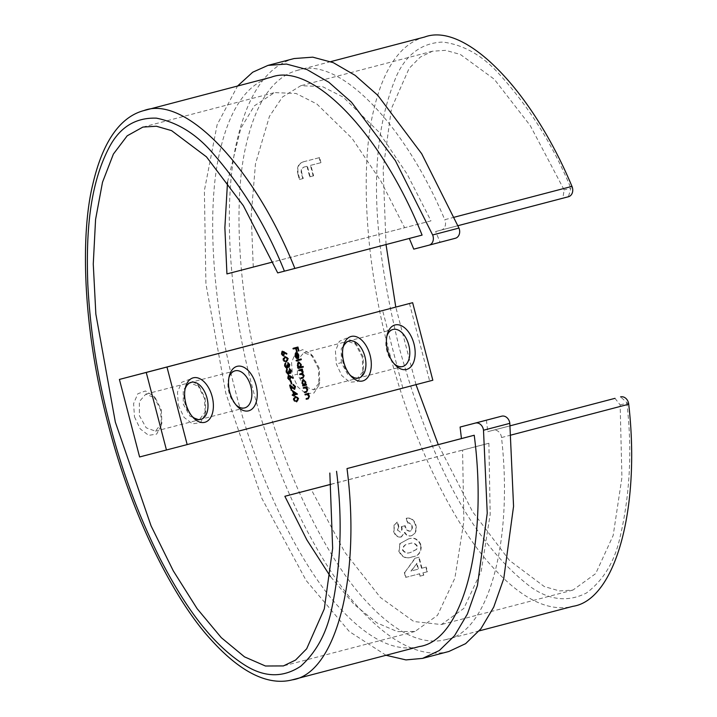 <?xml version="1.0" encoding="UTF-8"?>
<svg xmlns="http://www.w3.org/2000/svg" width="717" height="717" viewBox="0 0 717 717"><rect width="100%" height="100%" fill="white"/><g stroke="black" fill="none" stroke-linecap="round" stroke-linejoin="round"><path stroke-width="0.54" stroke-dasharray="3.58 2.69" d="M318.473 368.628L310.748 353.956L302.664 349.627L295.449 352.881L291.559 362.587L292.464 375.475L297.949 387.144L306.078 393.714L313.947 393.033L318.895 385.316L318.473 368.628M297.394 374.184L297.367 360.185L303.883 352.692L312.854 356.116L319.334 368.439L319.683 382.403L313.508 389.761L304.178 386.391L297.394 374.184L292.464 375.475M362.345 357.138L354.61 342.457L346.535 338.128L339.311 341.382L335.431 351.097L336.336 363.976L341.821 375.654L349.95 382.224L357.819 381.534L362.757 373.826L362.345 357.138M341.265 362.694L341.229 348.695L347.754 341.202L356.716 344.626L363.196 356.923L363.546 370.913L357.38 378.271L348.041 374.901L341.265 362.694L336.336 363.976M205.179 398.347L205.779 411.289L199.362 419.669L190.032 416.308L183.247 404.092L183.22 390.084L189.736 382.591L199.416 386.795L205.179 398.347M178.345 405.374L184.054 417.366L192.506 423.872L200.509 422.6L205.196 414.032L204.488 398.518L197.578 384.679L189.297 379.472L181.688 382.278L177.475 392.091L178.345 405.374M161.316 409.837L161.908 422.779L155.49 431.159L146.169 427.798L139.376 415.582L139.349 401.574L145.865 394.09L155.544 398.285L161.316 409.837M134.473 416.864L140.191 428.856L148.634 435.362L156.638 434.099L161.334 425.522L160.626 410.007L153.707 396.169L145.434 390.962L137.816 393.767L133.613 403.581L134.473 416.864M343.004 347.664A19.153 11.338 75.4 0 0 342.618 348.991A19.153 11.338 75.4 0 0 342.977 362.354A19.153 11.338 75.4 0 0 349.152 374.149A19.153 11.338 75.4 0 0 350.138 375.116M386.875 336.174A19.153 11.338 75.4 0 0 386.49 337.501A19.153 11.338 75.4 0 0 386.848 350.855A19.153 11.338 75.4 0 0 393.024 362.65A19.153 11.338 75.4 0 0 394.009 363.627M228.947 377.545A19.153 11.338 75.4 0 0 228.562 378.872A19.153 11.338 75.4 0 0 228.92 392.235A19.153 11.338 75.4 0 0 235.095 404.029A19.153 11.338 75.4 0 0 236.081 404.997M185.085 389.035A19.153 11.338 75.4 0 0 184.69 390.371A19.153 11.338 75.4 0 0 185.058 403.725A19.153 11.338 75.4 0 0 191.224 415.519A19.153 11.338 75.4 0 0 192.21 416.496M419.373 646.546C401.314 651.135 374.265 646.223 338.576 606.752C303.587 569.199 260.02 487.193 235.284 390.451C209.678 293.934 207.715 201.127 219.949 151.314C231.851 99.484 253.074 82.034 271.089 77.257M511.069 435.049L501.506 437.558C513.453 541.873 488.205 633.308 445.696 639.654C427.628 644.242 400.588 639.322 364.899 599.851C329.91 562.307 286.343 480.3 261.606 383.559C236.001 287.042 234.038 194.226 246.272 144.422C258.174 92.592 279.388 75.142 297.403 70.356C337.626 55.227 404.289 122.786 444.755 219.707L454.318 217.197M330.752 61.626L297.403 70.356M424.625 37.033C406.611 41.81 385.396 59.26 373.485 111.09C361.251 160.904 363.214 253.71 388.82 350.228C413.557 446.969 457.132 528.976 492.122 566.529C527.802 605.99 554.85 610.911 572.91 606.322M386.033 655.284L349.322 631.543L306.141 580.492L261.974 498.593L225.828 393.337L205.904 283.789L204.381 190.605L217.108 124.812L237.542 86.04M448.788 651.511C429.151 656.503 399.889 651.663 361.637 610.83C324.12 571.996 277.793 486.816 252.043 386.042C225.353 285.509 224.251 188.58 238.062 136.418C251.542 82.15 274.736 63.696 294.32 58.498M253.253 267.011L251.228 214.93L255.476 163.843L269.413 116.414L282.426 97.046L300.817 85.708L322.399 86.587L343.147 97.073L378.486 131.587L407.193 174.222L430.962 220.872L226.93 273.912M320.938 162.669L319.612 157.597L304.214 161.594C298.648 163.207 296.748 167.518 298.505 174.518L299.778 179.411L303.237 178.515L301.785 172.949C301.14 169.508 302.224 167.455 305.057 166.792L307.414 166.183L310.156 176.714L313.616 175.817L310.873 165.286L320.938 162.669L320.499 162.786L319.173 157.713L319.612 157.597M419.122 557.208L415.322 558.193L404.773 572.444L406.037 577.293L419.714 573.743L420.314 576.074L423.801 575.168L423.191 572.838L427.484 571.727L426.274 567.066L421.981 568.187L419.122 557.208L415.322 558.193M330.931 484.271L488.886 443.249L490.186 514.403L481.215 571.189L463.827 608.428L441.331 624.552L413.808 621.522L380.422 597.494L344.796 552.233L311.178 489.397M408.054 539.13L400.247 543.432L399.127 550.773C402.138 557.181 406.575 559.188 412.445 556.813C418.719 556.051 421.623 552.18 421.148 545.198C418.235 538.808 413.87 536.782 408.054 539.13L400.247 543.432M400.409 532.238L397.756 530.132L398.84 526.61L397.63 521.949L394.467 524.898L394.009 531.136C395.363 535.393 397.827 537.329 401.386 536.952L404.863 532.346C406.575 535.214 408.771 536.352 411.459 535.76C415.591 534.048 417.07 530.463 415.887 525.005C414.184 519.78 411.11 517.504 406.664 518.185L407.883 522.836C409.981 522.666 411.424 523.804 412.203 526.233C412.732 528.707 412.069 530.329 410.214 531.109C407.57 530.903 405.894 529.092 405.186 525.669L401.699 526.574C402.497 529.164 402.067 531.046 400.409 532.238L397.756 530.132M486.422 420.144L487.766 431.67L510.11 425.826L487.766 431.67M488.886 443.249L462.564 450.142L463.872 521.295L454.892 578.09L437.513 615.32L415.018 631.444L397.397 631.605L376.909 622.876L354.135 604.431L330.376 576.459M409.461 303.497L429.653 381.032L139.6 456.962M277.703 272.899L409.317 238.447M413.763 249.14L440.086 242.238L435.631 231.528L441.197 230.076A7.663 6.175 -104.7 0 0 441.215 230.076A7.663 6.175 -104.7 0 0 444.755 219.707M430.962 220.872L272.908 261.974M227.522 182.064L240.831 128.244L254.383 105.82L274.503 92.601L296.076 93.479L316.824 103.965L352.164 138.489L380.879 181.114L404.639 227.764M455.331 238.277L440.086 242.238M479.243 630.87L445.696 639.654M501.506 437.558A7.663 6.175 -104.7 0 0 493.332 430.227M409.308 238.42L422.089 235.104M614.98 398.338L620.142 404.908L621.935 477.45L613.16 535.5L595.693 573.609L572.937 590.073L559.475 590.933L544.284 586.551L509.455 560.416L472.566 511.669L438.266 444.639M415.994 384.644L395.775 307.046M386.024 244.551L383.147 169.131L391.491 108.392L409.12 68.402L420.243 57.1L432.423 51.23L445.562 50.342L460.341 54.438L494.219 79.175L530.266 125.627L564.145 189.933L562.845 198.197L435.631 231.528M402.811 388.005L382.609 310.47M562.845 198.197L568.42 196.754L570.875 188.186L564.145 189.933M620.142 404.908L626.873 403.16C632.457 450.787 629.929 496.567 619.273 540.519C613.618 563.338 602.692 580.815 586.488 592.968C568.007 602.361 549.303 600.281 530.392 586.748C460.637 533.161 424.15 436.366 399.36 348.184C377.689 258.389 362.237 156.602 396.851 75.16C406.853 53.856 422.205 42.823 442.918 42.07C462.967 44.75 481.053 54.698 497.186 71.897C527.99 105.157 552.547 143.92 570.875 188.186L571.969 186.375M429.653 381.032L432.835 380.234M330.931 484.325L462.564 450.142M292.877 349.107L293.477 348.946L292.877 349.107L292.688 348.399L293.289 348.247M292.688 348.399L297.931 347.028M297.519 347.888L298.335 351.007L297.851 351.133L297.044 348.014M298.335 351.007L297.851 351.133M295.61 348.39L296.426 351.509L295.951 351.626L295.135 348.516M296.426 351.509L295.951 351.626M296.946 353.149L298.155 355.229L298.093 357.711L297.08 358.643L295.745 353.508L295.216 355.883M295.037 355.928L296.3 357.855M296.291 357.971L296.264 358.527L296.865 358.375M296.264 358.527L294.642 356.125L295.243 355.973M294.642 356.125L295.637 352.782L296.238 352.63M297.08 358.643L297.672 358.482M296.175 353.472L297.313 357.828L297.752 355.372L296.354 353.427M297.044 353.974L297.645 353.822M297.752 355.372L298.344 355.211M295.996 361.072L296.587 360.92L295.996 361.072L295.807 360.373L296.408 360.212M295.807 360.373L301.167 358.966M299.724 362.811L300.593 364.586L300.486 367.095L303.112 366.405M298.532 368.359L297.931 368.52L298.532 368.359M297.931 368.52L297.752 367.812L298.344 367.66M297.752 367.812L298.935 367.507M298.335 367.66L297.08 365.482L297.68 365.329M297.08 365.482L298.066 362.031L298.666 361.879M300.593 364.586L298.245 362.739M297.564 363.42L297.501 365.401L299.437 367.373L300.181 364.711M298.532 370.832L299.132 370.671L298.532 370.832L298.353 370.124L298.944 369.972M298.353 370.124L302.341 369.085M301.337 370.097L302.153 370.734M302.018 370.77L302.682 371.854M302.502 371.899L302.601 372.939M302.162 373.942L303.703 375.78M303.524 375.833L303.623 376.891M301.176 378.522L300.575 378.675L301.176 378.522M300.575 378.675L300.396 377.967L300.997 377.814M300.396 377.967L302.233 377.492L303.676 375.663M303.076 375.816L300.88 374.408M300.154 374.597L299.554 374.749L300.154 374.597M299.554 374.749L299.374 374.05L299.966 373.889M299.374 374.05L301.095 373.593L302.655 371.738M302.054 371.89L299.966 370.456M304.313 380.413L305.182 382.188L305.101 384.688L306.32 384.366M303.112 385.961L302.52 386.113L303.112 385.961M302.52 386.113L302.332 385.414L303.515 385.101M302.332 385.414L302.924 385.262L301.66 383.084L302.26 382.932M301.66 383.084L302.655 379.634L303.246 379.481M305.182 382.188L302.825 380.342M302.153 381.014L302.09 383.003L304.026 384.966L304.77 382.304M303.712 388.273L303.121 388.435L302.933 387.727L303.533 387.574M302.933 387.727L306.93 386.678M305.899 387.7L307.315 389.663M307.136 389.707L307.252 390.917M304.842 392.602L304.25 392.755L304.842 392.602M304.25 392.755L304.062 392.056L304.662 391.894M304.062 392.056L307.01 391.195M306.41 391.348L306.688 389.698L307.288 389.537M306.688 389.698L305.281 387.978L305.881 387.825M305.281 387.978L304.349 388.112M303.121 388.435L303.721 388.273M304.85 395.067L305.442 394.915L304.85 395.067L304.662 394.368L305.263 394.207M304.662 394.368L308.66 393.319M307.629 394.341L309.045 396.304M308.866 396.349L308.982 397.559M306.571 399.235L305.971 399.396L306.571 399.235M305.971 399.396L305.792 398.688L306.392 398.535M305.792 398.688L308.731 397.827M308.14 397.989L308.418 396.331L309.018 396.178M308.418 396.331L307.01 394.619L307.611 394.467M307.01 394.619L306.078 394.744M286.244 353.804L286.155 354.288L286.755 354.135M286.155 354.288L283.833 352.683M283.744 352.71L284.111 353.481M283.995 353.508L284.12 354.7M283.224 356.197L281.163 354.117L281.763 353.965M281.163 354.117L281.96 351.375L282.561 351.213M281.656 354.037L283.018 355.498L283.484 353.49L282.131 352.083L281.772 354.001M283.484 353.49L284.075 353.329M286.128 361.977L282.695 359.997L283.296 359.844L284.416 361.368M282.695 359.997L285.052 356.582M287.078 357.586L287.696 358.688M287.58 358.724L287.696 360.024M285.841 362.067L286.442 361.915M285.662 361.359L287.105 358.867L284.64 357.442M283.179 358.617L283.179 359.898M287.105 358.867L287.705 358.715M288.359 366.674L288.682 364.899L289.274 364.747L289.274 366.217M288.682 364.899L287.535 363.447L288.135 363.295M287.535 363.447L287.356 362.748L287.956 362.587M287.356 362.748L288.064 363.008M288.619 363.573L289.157 364.765M288.548 367.373L287.392 366.701M287.347 366.71L286.477 368.35L287.069 368.197M286.477 368.35L284.264 366.028L284.864 365.876L286.253 367.651L286.603 364.98L287.203 364.828M284.264 366.028L284.954 363.053L285.554 362.901M285.142 363.752L284.703 364.523M284.658 364.541L284.748 365.912M286.603 364.98L287.678 364.702M287.078 364.863L287.374 365.706M289.937 372.706L290.251 370.94L290.851 370.779L290.842 372.248M290.251 370.94L289.112 369.488L289.704 369.327M289.112 369.488L288.924 368.78L289.525 368.628M288.924 368.78L289.632 369.04M290.197 369.613L290.726 370.806M290.116 373.414L288.969 372.732M288.924 372.741L288.046 374.382L288.646 374.229M288.046 374.382L285.841 372.06L286.442 371.908L287.822 373.691L288.171 371.021L288.772 370.859M285.841 372.06L286.531 369.085L287.123 368.932M286.71 369.793L286.28 370.564M286.226 370.572L286.316 371.953M288.171 371.021L289.247 370.743M288.655 370.895L288.942 371.747M292.536 377.94L292.446 378.433L293.038 378.271M292.446 378.433L290.125 376.819M290.026 376.846L290.403 377.617M290.286 377.653L290.412 378.845M289.516 380.342L287.454 378.262L288.055 378.101M287.454 378.262L288.252 375.511L288.843 375.358M287.938 378.173L289.31 379.643L289.767 377.626L288.413 376.219L288.064 378.137M289.767 377.626L290.367 377.474M289.973 381.077L290.448 380.951L291.227 383.971L290.752 384.097L289.973 381.077L290.564 380.924M290.448 380.951L291.039 380.799M291.227 383.971L290.752 384.097M293.889 388.757L294.382 386.804L294.983 386.651M294.382 386.804L292.841 385.271L293.441 385.11M292.841 385.271L292.661 384.563L293.253 384.411M292.661 384.563L293.307 384.599M294.257 385.361L294.992 386.687M294.875 386.714L295.01 387.96M294.104 389.448L290.403 386.624M290.277 386.66L291.353 390.281L290.752 390.433L289.363 385.101L289.964 384.948M291.227 390.308L290.752 390.433M289.363 385.101L290.206 385.889M290.86 386.508L292.769 388.273M292.088 395.56L292.688 395.408L292.088 395.56L291.909 394.861L292.975 394.583L292.007 390.855L292.608 390.702M292.007 390.855L292.787 391.392M293.638 395.157L293.997 396.035L293.396 396.187L293.163 395.282M293.871 396.062L293.396 396.187M291.909 394.861L292.5 394.708M292.975 394.583L295.467 393.929L292.841 392.118L293.45 394.458M295.467 393.929L296.067 393.767M296.506 401.807L293.074 399.826L293.674 399.674L294.795 401.197M293.074 399.826L295.422 396.411M297.456 397.415L298.075 398.518M297.949 398.544L298.066 399.853M296.22 401.896L296.811 401.744M296.031 401.188L297.483 398.697L295.01 397.272M293.549 398.446L293.558 399.728M297.483 398.697L298.084 398.544M414.883 558.31L404.773 572.444M404.334 572.56L405.598 577.409L406.037 577.293M405.598 577.409L419.714 573.743M419.275 573.86L420.314 576.074M419.875 576.19L423.801 575.168M423.362 575.285L423.191 572.838M422.761 572.955L427.484 571.727M427.045 571.843L425.835 567.183L426.274 567.066M425.835 567.183L421.981 568.187M421.542 568.294L418.683 557.324M416.559 563.463L418.056 569.199L410.94 571.055L416.998 563.347L418.495 569.092L411.379 570.938L416.998 563.347M399.817 543.549L399.127 550.773M398.688 550.889C401.699 557.288 406.136 559.305 412.006 556.921L412.445 556.813M412.006 556.921C418.28 556.168 421.184 552.296 420.709 545.314L421.148 545.198M420.709 545.314C417.796 538.924 413.431 536.899 407.615 539.247M416.254 549.482L410.796 552.269C407.462 553.856 404.693 553.103 402.47 550.029C402.882 546.139 405.015 544.086 408.869 543.889C412.15 542.348 414.838 543.145 416.953 546.273L416.694 549.374L411.235 552.153C407.901 553.739 405.132 552.986 402.909 549.912C403.321 546.022 405.455 543.979 409.308 543.773C412.58 542.231 415.277 543.029 417.393 546.157L416.694 549.374M397.317 530.239L398.84 526.61M398.401 526.717L397.191 522.066L397.63 521.949M397.191 522.066L394.467 524.898M394.027 525.014L394.009 531.136M393.57 531.252C394.924 535.509 397.388 537.445 400.946 537.069L401.386 536.952M400.946 537.069L404.863 532.346M404.424 532.462C406.136 535.33 408.332 536.468 411.02 535.877L411.459 535.76M411.02 535.877C415.152 534.165 416.631 530.58 415.448 525.122L415.887 525.005M415.448 525.122C413.745 519.897 410.671 517.62 406.225 518.292L406.664 518.185M406.225 518.292L407.444 522.953L407.883 522.836M407.444 522.953C409.541 522.783 410.984 523.912 411.764 526.35L412.203 526.233M411.764 526.35C412.293 528.823 411.63 530.446 409.774 531.225L410.214 531.109M409.774 531.225C407.131 531.019 405.455 529.209 404.747 525.785L405.186 525.669M404.747 525.785L401.699 526.574M401.26 526.69C402.058 529.28 401.628 531.163 399.969 532.355M319.173 157.713L304.214 161.594M303.775 161.71C298.218 163.324 296.309 167.626 298.066 174.634L298.505 174.518M298.066 174.634L299.339 179.528L299.778 179.411M299.339 179.528L303.237 178.515M302.798 178.623L301.346 173.057L301.785 172.949M301.346 173.057C300.701 169.624 301.785 167.572 304.617 166.909L307.414 166.183M306.975 166.299L309.717 176.83L310.156 176.714M309.717 176.83L313.616 175.817M313.177 175.934L310.434 165.394L310.873 165.286M310.434 165.394L320.499 162.786M441.215 230.076L457.966 225.685L441.197 230.076M628.719 404.227L620.555 396.895M302.233 377.492L302.834 377.33M301.095 373.593L301.696 373.44M305.657 391.634L306.258 391.482M307.387 398.276L307.987 398.114M292.025 388.3L292.626 388.139M310.748 353.956L312.854 356.116M354.61 342.457L356.716 344.626M205.779 411.289L205.196 414.032M161.908 422.779L161.334 425.522M342.618 348.991L343.344 346.123M386.49 337.501L387.207 334.624M228.562 378.872L229.288 376.004M184.69 390.371L185.416 387.494M145.865 394.09L191.206 382.313M189.736 382.591L235.077 370.823M347.754 341.202L392.997 329.453M303.883 352.692L349.134 340.942M415.018 631.444L283.412 665.923M142.898 127.079L274.503 92.601M572.937 590.073L441.331 624.552M432.423 51.23L300.817 85.708M313.508 389.761L358.76 378.011M357.38 378.271L402.631 366.521M199.362 419.669L244.703 407.892M155.49 431.159L200.832 419.382M191.224 415.519L193.258 417.679M155.544 398.285L153.707 396.169M235.095 404.029L237.121 406.189M199.416 386.795L197.578 384.679M362.757 373.826L363.546 370.913M393.024 362.65L395.049 364.81M318.895 385.316L319.683 382.403M349.152 374.149L351.178 376.308"/><path stroke-width="1.08" d="M343.775 362.148A22.98 13.605 -104.6 0 1 343.344 346.123A22.98 13.605 -104.6 0 1 356.34 336.739A22.98 13.605 -104.6 0 1 370.097 355.256A22.98 13.605 -104.6 0 1 367.113 378.164A22.98 13.605 -104.6 0 1 351.178 376.308A22.98 13.605 -104.6 0 1 343.775 362.148M350.138 375.116A19.153 11.338 75.4 0 0 358.76 378.011A19.153 11.338 75.4 0 0 364.917 356.6A19.153 11.338 75.4 0 0 349.134 340.942A19.153 11.338 75.4 0 0 343.004 347.664M387.637 350.658A22.98 13.605 -104.6 0 1 387.207 334.624A22.98 13.605 -104.6 0 1 400.211 325.249A22.98 13.605 -104.6 0 1 413.96 343.757A22.98 13.605 -104.6 0 1 410.984 366.665A22.98 13.605 -104.6 0 1 395.049 364.81A22.98 13.605 -104.6 0 1 387.637 350.658M394.009 363.627A19.153 11.338 75.4 0 0 402.631 366.521A19.153 11.338 75.4 0 0 408.78 345.11A19.153 11.338 75.4 0 0 392.997 329.453A19.153 11.338 75.4 0 0 386.875 336.174M229.718 392.029A22.98 13.605 -104.6 0 1 229.288 376.004A22.98 13.605 -104.6 0 1 242.283 366.62A22.98 13.605 -104.6 0 1 256.041 385.137A22.98 13.605 -104.6 0 1 253.056 408.045A22.98 13.605 -104.6 0 1 237.121 406.189A22.98 13.605 -104.6 0 1 229.718 392.029M236.081 404.997A19.153 11.338 75.4 0 0 244.703 407.892A19.153 11.338 75.4 0 0 250.851 386.481A19.153 11.338 75.4 0 0 235.077 370.823A19.153 11.338 75.4 0 0 228.947 377.545M185.846 403.519A22.98 13.605 -104.6 0 1 185.416 387.494A22.98 13.605 -104.6 0 1 198.421 378.11A22.98 13.605 -104.6 0 1 212.169 396.626A22.98 13.605 -104.6 0 1 209.194 419.535A22.98 13.605 -104.6 0 1 193.258 417.679A22.98 13.605 -104.6 0 1 185.846 403.519M192.21 416.496A19.153 11.338 75.4 0 0 200.832 419.382A19.153 11.338 75.4 0 0 206.989 397.98A19.153 11.338 75.4 0 0 191.206 382.313A19.153 11.338 75.4 0 0 185.085 389.035M460.099 427.045L475.353 423.084A7.663 6.175 75.3 0 1 483.5 430.236L487.237 513.211L477.423 585.565L467.421 613.967L454.515 635.764L439.324 650.543L422.573 658.385L448.887 651.484L465.638 643.642L480.829 628.872L493.744 607.066L503.746 578.673L513.56 506.319L509.823 423.344A7.663 6.175 75.3 0 0 501.676 416.183L460.099 427.045L461.443 438.562L347.01 468.577C361.099 576.647 335.897 673.738 292.16 679.877C274.091 684.466 247.051 679.546 211.363 640.075C176.373 602.531 132.797 520.524 108.07 423.783C82.464 327.266 80.492 234.45 92.726 184.645C104.637 132.815 125.851 115.365 143.866 110.579C185.067 94.671 254.445 167.204 294.875 268.436L422.089 235.104C381.668 133.873 312.28 61.339 271.089 77.257L270.901 77.302M270.99 77.275L143.866 110.579M347.01 468.577L474.224 435.246C488.322 543.316 463.119 640.406 419.373 646.546L292.16 679.877M568.429 196.745L457.966 225.685L568.42 196.754A7.663 6.175 -104.7 0 0 568.429 196.745A7.663 6.175 -104.7 0 0 571.969 186.375C531.503 89.464 464.84 21.895 424.625 37.033L424.437 37.078M237.542 86.04L252.725 72.202L267.997 65.39L286.45 64.055L306.939 69.54L328.861 82.276L351.473 102.199L395.381 160.635L432.638 234.961A7.663 6.175 75.3 0 1 429.026 245.178A7.663 6.175 75.3 0 1 429.017 245.178L413.763 249.14L409.308 238.42M294.104 58.552L312.773 57.163L333.253 62.648L355.184 75.384L377.787 95.307L421.704 153.743L458.961 228.069A7.663 6.175 75.3 0 1 455.349 238.277A7.663 6.175 75.3 0 1 455.331 238.277L429.035 245.169L455.349 238.277M422.573 658.385L405.965 659.909L386.033 655.284M330.376 576.459L306.885 539.928L284.855 496.289L330.931 484.271M293.576 394.422L292.608 390.702L297.412 394.018L294.23 395.004L294.472 395.909L293.755 395.13L292.688 395.408L292.5 394.708L296.067 393.767L293.441 391.957L294.051 394.296M290.528 372.553L290.851 370.779L289.525 368.628L291.326 370.644L290.717 373.252L289.525 372.589L288.646 374.229L286.442 371.908L287.123 368.932L286.917 371.791L288.422 373.53L289.247 370.743L290.528 372.553L289.937 372.706L288.655 370.895M288.96 366.512L289.274 364.747L287.956 362.587L289.749 364.612L289.139 367.221L287.947 366.557L287.069 368.197L284.864 365.876L285.554 362.901L285.348 365.76L286.845 367.498L287.678 364.702L288.96 366.512L288.359 366.674L287.078 364.863M286.442 361.915L283.296 359.844L285.052 356.582L288.18 358.563L286.442 361.915M305.442 394.915L305.263 394.207L308.66 393.319L308.839 394.027L308.229 394.189L309.466 396.187L308.301 398.786L306.571 399.235L306.392 398.535L308.731 397.827L309.018 396.178L307.611 394.467L305.442 394.915L306.67 394.592M303.721 388.273L303.533 387.574L306.93 386.678L307.109 387.386L306.5 387.547L307.736 389.555L306.58 392.145L304.842 392.602L304.662 391.894L307.01 391.195L307.288 389.537L305.881 387.825L303.721 388.273M305.236 384.321L306.32 384.366L306.509 385.074L303.112 385.961L302.933 385.262L303.515 385.101L302.26 382.932L303.246 379.481L305.783 382.036L305.693 384.536L305.908 385.226L306.509 385.074M296.587 360.92L296.408 360.212L301.167 358.966L301.355 359.674L296.587 360.92L301.355 359.674M296.336 353.356L295.637 355.775L296.865 358.375L295.243 355.973L296.238 352.63L297.537 352.997L298.756 355.067L298.693 357.55L297.672 358.482L296.336 353.356L295.126 354.046M146.25 372.455L412.633 302.691L119.407 379.427L139.6 456.962L166.452 449.989L146.25 372.455L119.407 379.427M166.971 367.05L187.173 444.585L166.452 449.989M412.633 302.691L432.835 380.234L187.173 444.585M293.477 348.946L293.289 348.247L297.931 347.028L298.926 350.855L298.451 350.971L297.636 347.862L296.211 348.229L297.026 351.348L296.551 351.473L295.736 348.354L293.477 348.946L295.736 348.354M301.086 366.943L303.112 366.405L303.291 367.113L298.532 368.359L298.344 367.66L298.935 367.507L297.68 365.329L298.666 361.879L301.194 364.433L301.086 366.943L300.602 366.808M299.132 370.671L298.944 369.972L302.341 369.085L302.529 369.784L301.938 369.936L303.103 371.747L302.753 373.79L304.125 375.672L303.013 378.038L301.176 378.522L300.997 377.814L302.834 377.33L303.676 375.663L301.472 374.247L300.154 374.597L299.966 373.889L301.696 373.44L302.655 371.738L300.557 370.304L299.132 370.671L300.557 370.304M282.561 351.213L286.863 353.526L286.755 354.135L284.335 352.558L283.824 356.044L281.763 353.965L282.561 351.213M288.843 375.358L293.154 377.671L293.038 378.271L290.627 376.694L290.116 380.18L288.055 378.101L288.843 375.358M291.353 383.936L290.564 380.924L291.039 380.799L291.828 383.819L291.353 383.936L291.828 383.819M294.481 388.596L294.983 386.651L293.253 384.411L295.467 386.562L294.705 389.295L290.878 386.508L291.828 390.156L291.353 390.281L289.964 384.948L294.481 388.596L292.769 388.273M296.811 401.744L293.674 399.674L295.422 396.411L298.55 398.392L296.811 401.744M329.838 473.041L332.652 548.317L324.29 608.903L306.67 648.786L295.565 660.061L283.412 665.923L265.451 666.012L244.524 656.871L221.275 637.646L197.076 608.608L173.29 570.857L151.09 525.911L115.347 422.152L95.854 314.127L93.264 264.044L95.576 219.447L102.504 182.252L113.394 154.065L127.187 135.818L142.898 127.079L156.378 126.237L171.587 130.628L206.46 156.844L243.377 205.716L277.703 272.899L284.416 271.16C266.258 225.873 241.799 185.882 211.031 151.17C195.042 133.254 176.839 122.249 156.44 118.162C135.002 117.418 118.977 127.707 108.366 149.011C88.549 187.997 86.148 237.013 87.797 283.923C90.181 330.878 97.548 377.653 109.88 424.231C121.917 470.872 138.498 515.406 159.64 557.817C181.231 599.448 207.482 640.998 244.103 664.659C263.973 677.538 282.83 678.067 300.683 666.254C316 652.443 326.208 633.9 331.317 610.606C340.942 566.009 342.69 519.574 336.551 471.302M272.908 261.974L226.93 273.912L224.869 227.612L227.522 182.064M461.443 438.562L474.224 435.246M614.98 398.338L510.11 425.817L614.98 398.338M438.266 444.639L415.994 384.644M395.775 307.046L386.024 244.551M620.555 396.895A7.663 6.175 -104.7 0 1 628.719 404.227C640.666 508.55 615.419 599.977 572.91 606.322L479.243 630.87M294.875 268.436L284.416 271.16M284.855 496.289L330.931 484.325M297.331 347.189L297.519 347.888M298.451 350.971L298.926 350.855M296.211 348.229L297.636 347.862M296.551 351.473L297.026 351.348M295.996 357.631L296.901 357.702M295.637 352.782L297.537 352.997M298.218 357.335L298.693 357.55M298.093 357.711L297.08 358.643M296.775 353.32L297.905 357.675L298.344 355.211L297.645 353.822L296.354 353.427M300.575 359.127L300.755 359.826M302.511 366.566L302.691 367.265L303.291 367.113M302.691 367.265L298.532 368.359M298.371 361.995L299.724 362.811M298.639 367.221L300.038 367.212L301.194 364.433M300.781 364.55L298.846 362.587L297.564 363.42M297.68 365.356L300.038 367.212M298.846 362.587L298.102 365.249M301.74 369.237L301.929 369.936L302.529 369.784M301.337 370.097L302.018 370.77M302.153 370.734L302.619 370.608M302.601 372.939L302.162 373.942L302.753 373.79M303.623 376.891L301.176 378.522M301.472 374.247L300.154 374.597M305.908 385.226L303.112 385.961M302.959 379.598L304.313 380.413M303.219 384.823L304.617 384.814L305.783 382.036M305.361 382.152L303.425 380.189L302.153 381.014M302.269 382.959L304.617 384.814M303.425 380.189L302.682 382.851M306.329 386.839L306.509 387.538L307.109 387.386M307.252 390.917L304.842 392.602M304.94 387.951L303.712 388.273M308.059 393.481L308.238 394.18L308.839 394.027M308.982 397.559L306.571 399.235M281.96 351.375L286.863 353.526M283.833 352.683L284.335 352.558M284.111 353.481L284.595 353.356M284.12 354.7L283.511 356.071M282.381 355.309L283.618 355.345L284.075 353.329L282.722 351.93L282.247 353.875L283.618 355.345M282.722 351.93L281.647 352.621M281.772 354.001L282.247 353.875M284.766 356.663L287.078 357.586M287.696 358.688L288.18 358.563M287.696 360.024L286.128 361.977M283.842 361.054L286.253 361.207L287.705 358.715L285.232 357.281L283.78 359.746L285.016 361.216L286.253 361.207M285.232 357.281L283.179 358.617M284.416 361.368L285.016 361.216M283.305 359.862L283.78 359.746M288.064 363.008L288.619 363.573M289.274 364.738L289.749 364.612M289.274 366.217L288.817 367.238M287.392 366.701L288.359 366.674M287.347 366.71L287.176 367.66L287.777 367.507M287.176 367.66L286.477 368.35M285.043 363.385L285.733 363.6M285.142 363.752L284.658 364.541M284.703 364.523L285.258 364.379M284.873 365.885L285.348 365.76M285.599 367.462L286.845 367.498M289.632 369.04L290.197 369.613M290.851 370.77L291.326 370.644M290.842 372.248L290.385 373.27M288.969 372.732L289.525 372.589M288.924 372.741L288.745 373.7L289.345 373.548M288.745 373.7L288.046 374.382M286.612 369.425L287.311 369.631M286.71 369.793L286.226 370.572M286.28 370.564L286.827 370.42M286.442 371.917L286.917 371.791M287.167 373.494L288.422 373.53M288.252 375.511L293.154 377.671M290.125 376.819L290.627 376.694M290.403 377.617L290.878 377.492M290.412 378.845L289.793 380.216M288.664 379.445L289.901 379.481L290.367 377.474L289.014 376.067L288.539 378.02L289.901 379.481M289.014 376.067L287.929 376.757M288.064 378.137L288.539 378.02M293.307 384.599L294.257 385.361M294.992 386.687L295.467 386.562M295.01 387.96L294.391 389.322M290.403 386.624L290.878 386.508L290.206 385.889M291.353 390.281L291.828 390.156M292.088 387.637L292.679 387.485M292.787 391.392L297.412 394.018M296.811 394.171L297.447 394.162M296.847 394.314L294.23 395.004M293.997 396.035L294.472 395.909M292.688 395.408L293.755 395.13M292.966 392.082L293.441 391.957M295.144 396.492L297.456 397.415M298.075 398.518L298.55 398.392M298.066 399.853L296.506 401.807M294.221 400.884L296.632 401.036L298.084 398.544L295.61 397.11L294.149 399.575L295.386 401.045L296.632 401.036M295.61 397.11L293.549 398.446M294.795 401.197L295.386 401.045M293.674 399.692L294.149 399.575M454.318 217.197L571.969 186.375M458.961 228.069L432.638 234.961M501.676 416.183L475.353 423.084M509.823 423.344L483.5 430.236M628.719 404.227L511.069 435.049M302.413 378.191L303.013 378.038M305.98 392.298L306.58 392.145M307.71 398.939L308.301 398.786M283.538 351.895L284.138 351.742M289.829 376.04L290.421 375.878M330.752 61.626L424.536 37.051M267.889 65.417L294.212 58.525"/></g></svg>
